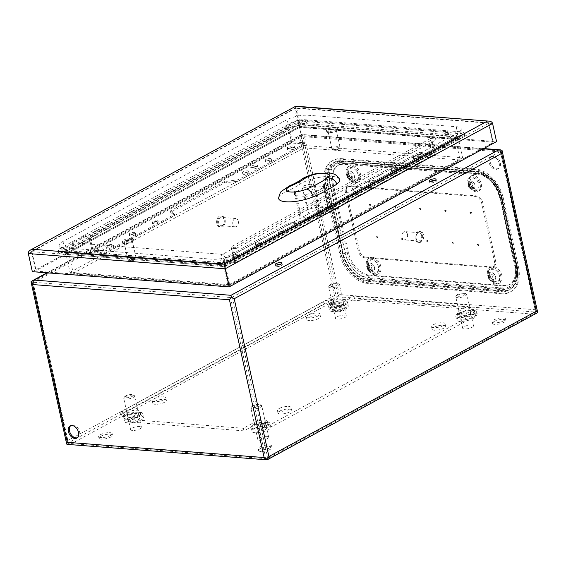 <?xml version="1.0" encoding="UTF-8"?>
<svg xmlns="http://www.w3.org/2000/svg" width="566" height="566" viewBox="0 0 566 566"><rect width="100%" height="100%" fill="white"/><g stroke="black" fill="none" stroke-linecap="round" stroke-linejoin="round"><path stroke-width="0.42" stroke-dasharray="2.83 2.12" d="M368.303 267.555A3.12 2.08 -118.5 0 0 372.06 270.47A3.12 2.08 -118.5 0 0 372.845 267.909A3.12 2.08 -118.5 0 0 369.082 264.994A3.12 2.08 -118.5 0 0 368.303 267.555M469.228 185.103A3.12 2.08 -118.5 0 0 472.992 188.018A3.12 2.08 -118.5 0 0 473.77 185.457A3.12 2.08 -118.5 0 0 470.013 182.535A3.12 2.08 -118.5 0 0 469.228 185.103M348.111 175.736A3.12 2.08 -118.5 0 0 351.875 178.651A3.12 2.08 -118.5 0 0 352.653 176.083A3.12 2.08 -118.5 0 0 348.897 173.168A3.12 2.08 -118.5 0 0 348.111 175.736M489.42 276.923A3.12 2.08 -118.5 0 0 493.177 279.837A3.12 2.08 -118.5 0 0 493.962 277.276A3.12 2.08 -118.5 0 0 490.198 274.361A3.12 2.08 -118.5 0 0 489.42 276.923M490.177 161.933A6.934 4.627 -118.5 0 0 498.533 168.413A6.934 4.627 -118.5 0 0 500.273 162.711A6.934 4.627 -118.5 0 0 491.918 156.237A6.934 4.627 -118.5 0 0 490.177 161.933M365.778 257.19L491.939 266.947A6.934 4.627 -118.5 0 0 493.821 266.572A6.934 4.627 -118.5 0 0 495.561 260.876L482.77 202.678A6.934 4.627 -118.5 0 0 476.296 195.822L350.135 186.058A6.934 4.627 -118.5 0 0 348.253 186.44A6.934 4.627 -118.5 0 0 346.512 192.136L359.311 250.335A6.934 4.627 -118.5 0 0 365.778 257.19L364.688 257.785L490.849 267.541L491.939 266.947M371.756 268.496A3.12 2.08 61.5 0 1 370.978 271.064A3.12 2.08 61.5 0 1 367.652 269.317A3.12 2.08 61.5 0 1 367.999 265.581A3.12 2.08 61.5 0 1 371.756 268.496M472.681 186.044A3.12 2.08 61.5 0 1 471.903 188.612A3.12 2.08 61.5 0 1 468.584 186.865A3.12 2.08 61.5 0 1 468.924 183.129A3.12 2.08 61.5 0 1 472.681 186.044M351.571 176.677A3.12 2.08 61.5 0 1 350.786 179.238A3.12 2.08 61.5 0 1 347.467 177.498A3.12 2.08 61.5 0 1 347.807 173.762A3.12 2.08 61.5 0 1 351.571 176.677M492.873 277.864A3.12 2.08 61.5 0 1 492.087 280.432A3.12 2.08 61.5 0 1 488.769 278.684A3.12 2.08 61.5 0 1 489.109 274.949A3.12 2.08 61.5 0 1 492.873 277.864M338.242 296.796L535.662 312.071A1.387 0.41 167.6 0 1 536.108 312.262A1.387 0.41 167.6 0 1 535.761 312.637L267.803 458.248A1.387 0.41 167.6 0 1 265.886 458.658L68.472 443.39A1.387 0.41 167.6 0 1 68.019 443.192A1.387 0.41 167.6 0 1 68.366 442.817L336.331 297.214A1.387 0.41 167.6 0 1 338.242 296.796L302.817 135.656L500.231 150.931A1.387 0.41 167.6 0 1 500.677 151.122A1.387 0.41 167.6 0 1 500.337 151.497L232.371 297.108A1.387 0.41 167.6 0 1 230.461 297.518L33.04 282.25A1.387 0.41 167.6 0 1 32.595 282.052A1.387 0.41 167.6 0 1 32.941 281.677L300.9 136.073A1.387 0.41 167.6 0 1 302.817 135.656M499.184 163.305A6.934 4.627 61.5 0 1 497.443 169.008A6.934 4.627 61.5 0 1 490.071 165.123A6.934 4.627 61.5 0 1 490.828 156.824A6.934 4.627 61.5 0 1 499.184 163.305M364.688 257.785A6.934 4.627 61.5 0 1 358.221 250.922L345.423 192.73A6.934 4.627 61.5 0 1 347.163 187.028A6.934 4.627 61.5 0 1 349.052 186.653L475.214 196.409A6.934 4.627 61.5 0 1 481.68 203.265L494.472 261.464A6.934 4.627 61.5 0 1 492.738 267.166A6.934 4.627 61.5 0 1 490.849 267.541M61.722 253.971C59.77 253.809 58.701 253.497 58.531 253.03L63.993 252.514L299.004 124.81L298.579 122.596L305.484 121.513L461.523 133.583L464.919 135.458L459.323 137.425L458.432 138.861L462.585 157.744L303.517 145.441L299.372 126.558L458.432 138.861L224.921 265.751L224.716 264.909L224.872 265.9L217.754 266.041L217.57 264.004L61.538 251.934L61.722 253.971L217.754 266.041M73.219 273.258L304.013 147.846L460.052 159.916L229.258 285.328L73.219 273.258L68.727 252.825A3.467 2.314 -118.5 0 0 65.939 249.479A2.865 0.849 -12.4 0 0 66.158 250.66L61.538 251.934A9.558 2.823 -12.4 0 1 58.432 250.434A9.558 2.823 -12.4 0 1 60.831 248L291.624 122.589A9.558 2.823 -12.4 0 1 304.826 119.73L460.865 131.8A9.558 2.823 167.6 0 1 463.901 132.996A9.558 2.823 167.6 0 1 461.573 135.734L230.779 261.145A9.558 2.823 167.6 0 1 217.57 264.004L222.19 262.723A3.467 2.37 -85.6 0 1 222.763 262.666A3.467 2.37 -85.6 0 1 224.766 264.895L455.559 139.484A3.467 2.37 -85.6 0 1 456.734 135.281A2.865 0.849 167.6 0 1 456.946 136.456L461.573 135.734L462.259 137.665C464.007 136.703 464.898 135.967 464.919 135.458M58.531 253.03L60.987 249.889L291.78 124.478L298.579 122.596M224.872 265.9L231.466 263.077L462.259 137.665M304.013 147.846L299.52 127.414L455.559 139.484L460.052 159.916M65.854 253.448L64.453 252.507L224.723 264.945L459.733 137.241L299.004 124.81L299.372 126.558L65.854 253.448L70.007 272.331L229.067 284.634L224.921 265.751L65.854 253.448M251.502 166.064A3.467 1.026 167.6 0 1 255.139 165.046A3.467 1.026 167.6 0 1 257.41 165.513A3.467 1.026 167.6 0 1 254.247 167.26A3.467 1.026 167.6 0 1 250.639 167.005A3.467 1.026 167.6 0 1 251.502 166.064M97.394 249.804A3.467 1.026 167.6 0 1 101.031 248.785A3.467 1.026 167.6 0 1 103.302 249.252A3.467 1.026 167.6 0 1 100.14 251A3.467 1.026 167.6 0 1 96.538 250.738A3.467 1.026 167.6 0 1 97.394 249.804M70.007 272.331L303.517 145.441M229.067 284.634L462.585 157.744M335.079 312.036A6.934 2.052 167.6 0 1 332.843 311.059A6.934 2.052 167.6 0 1 339.168 307.571A6.934 2.052 167.6 0 1 346.378 308.081A6.934 2.052 167.6 0 1 342.572 310.861A6.934 2.052 167.6 0 1 335.079 312.036M260.671 451.456A6.934 2.052 167.6 0 1 258.436 450.479A6.934 2.052 167.6 0 1 264.761 446.991A6.934 2.052 167.6 0 1 271.97 447.501A6.934 2.052 167.6 0 1 268.164 450.281A6.934 2.052 167.6 0 1 260.671 451.456M101.201 439.117A6.934 2.052 167.6 0 1 98.965 438.148A6.934 2.052 167.6 0 1 105.297 434.653A6.934 2.052 167.6 0 1 112.5 435.169A6.934 2.052 167.6 0 1 108.693 437.95A6.934 2.052 167.6 0 1 101.201 439.117M494.55 324.368A6.934 2.052 167.6 0 1 492.314 323.391A6.934 2.052 167.6 0 1 498.639 319.903A6.934 2.052 167.6 0 1 505.848 320.42A6.934 2.052 167.6 0 1 502.042 323.2A6.934 2.052 167.6 0 1 494.55 324.368M31.003 281.762L32.368 283.12L67.057 440.9L334.478 295.586L337.322 297.058L339.267 294.546L536.08 309.772L537.693 312.524M66.696 444.112L67.057 440.9M32.368 283.12L299.789 137.807L301.621 134.708L304.579 136.774L339.267 294.546M304.579 136.774L501.384 151.992L502.014 150.259M267.145 459.847L68.295 444.466M70.29 444.324L337.711 299.011L337.322 297.058M536.363 313.557L267.102 459.55M301.621 134.708L483.251 148.823M229.258 285.328L224.766 264.895L68.727 252.825L299.52 127.414A3.467 2.37 -85.6 0 1 300.695 123.211L456.734 135.281L460.865 131.8L461.523 133.583M416.243 238.887A5.547 3.785 94.4 0 0 419.441 242.446A5.547 3.785 94.4 0 0 423.495 234.947A5.547 3.785 94.4 0 0 420.297 231.388A5.547 3.785 94.4 0 0 416.243 238.887M77.301 437.737A6.934 4.627 -118.5 0 0 77.875 437.49A6.934 4.627 -118.5 0 0 78.632 429.191A6.934 4.627 -118.5 0 0 71.259 425.314A6.934 4.627 -118.5 0 0 70.743 425.667M224.058 219.523A5.547 3.785 -85.6 0 1 220.004 227.023A5.547 3.785 -85.6 0 1 216.658 221.2A5.547 3.785 -85.6 0 1 220.86 215.964A5.547 3.785 -85.6 0 1 224.058 219.523M252.103 169.043A3.467 1.026 167.6 0 1 250.986 168.555A3.467 1.026 167.6 0 1 251.842 167.614A3.467 1.026 167.6 0 1 255.478 166.602A3.467 1.026 167.6 0 1 257.749 167.069A3.467 1.026 167.6 0 1 255.846 168.456A3.467 1.026 167.6 0 1 252.103 169.043M280.87 264.124A3.467 1.026 167.6 0 1 282.293 264.626A3.467 1.026 167.6 0 1 280.389 266.013A3.467 1.026 167.6 0 1 276.64 266.6A3.467 1.026 167.6 0 1 275.522 266.112A3.467 1.026 167.6 0 1 276.385 265.171A3.467 1.026 167.6 0 1 276.597 265.058M97.996 252.783A3.467 1.026 167.6 0 1 96.878 252.295A3.467 1.026 167.6 0 1 97.741 251.354A3.467 1.026 167.6 0 1 101.371 250.342A3.467 1.026 167.6 0 1 103.649 250.802A3.467 1.026 167.6 0 1 101.746 252.195A3.467 1.026 167.6 0 1 97.996 252.783M434.978 180.384A3.467 1.026 167.6 0 1 436.393 180.887A3.467 1.026 167.6 0 1 434.49 182.273A3.467 1.026 167.6 0 1 430.747 182.86A3.467 1.026 167.6 0 1 429.629 182.372A3.467 1.026 167.6 0 1 430.485 181.431A3.467 1.026 167.6 0 1 430.705 181.325M132.423 430.443A5.547 1.641 167.6 0 1 130.633 429.665A5.547 1.641 167.6 0 1 132.005 428.158A5.547 1.641 167.6 0 1 137.821 426.538A5.547 1.641 167.6 0 1 141.458 427.28A5.547 1.641 167.6 0 1 138.415 429.509A5.547 1.641 167.6 0 1 132.423 430.443M259.589 440.277A5.547 1.641 167.6 0 1 257.799 439.499A5.547 1.641 167.6 0 1 259.178 437.999A5.547 1.641 167.6 0 1 264.994 436.372A5.547 1.641 167.6 0 1 268.631 437.122A5.547 1.641 167.6 0 1 265.588 439.343A5.547 1.641 167.6 0 1 259.589 440.277M337.286 319.118A5.547 1.641 167.6 0 1 335.497 318.34A5.547 1.641 167.6 0 1 336.876 316.84A5.547 1.641 167.6 0 1 342.692 315.212A5.547 1.641 167.6 0 1 346.328 315.955A5.547 1.641 167.6 0 1 343.286 318.184A5.547 1.641 167.6 0 1 337.286 319.118M464.46 328.959A5.547 1.641 167.6 0 1 462.67 328.174A5.547 1.641 167.6 0 1 464.049 326.674A5.547 1.641 167.6 0 1 469.865 325.047A5.547 1.641 167.6 0 1 473.501 325.797A5.547 1.641 167.6 0 1 470.452 328.018A5.547 1.641 167.6 0 1 464.46 328.959M334.739 310.479A6.934 2.052 167.6 0 1 332.504 309.51A6.934 2.052 167.6 0 1 338.829 306.015A6.934 2.052 167.6 0 1 346.038 306.531A6.934 2.052 167.6 0 1 342.232 309.312A6.934 2.052 167.6 0 1 334.739 310.479M260.332 449.906A6.934 2.052 167.6 0 1 258.089 448.93A6.934 2.052 167.6 0 1 264.421 445.442A6.934 2.052 167.6 0 1 271.63 445.951A6.934 2.052 167.6 0 1 267.824 448.732A6.934 2.052 167.6 0 1 260.332 449.906M100.861 437.568A6.934 2.052 167.6 0 1 98.626 436.591A6.934 2.052 167.6 0 1 104.951 433.103A6.934 2.052 167.6 0 1 112.16 433.62A6.934 2.052 167.6 0 1 108.354 436.393A6.934 2.052 167.6 0 1 100.861 437.568M494.203 322.818A6.934 2.052 167.6 0 1 491.967 321.842A6.934 2.052 167.6 0 1 498.299 318.354A6.934 2.052 167.6 0 1 505.509 318.863A6.934 2.052 167.6 0 1 501.702 321.644A6.934 2.052 167.6 0 1 494.203 322.818M422.484 234.869A5.547 3.785 -85.6 0 1 418.43 242.368A5.547 3.785 -85.6 0 1 415.083 236.546A5.547 3.785 -85.6 0 1 419.286 231.31A5.547 3.785 -85.6 0 1 422.484 234.869M421.578 235.364A4.16 2.837 -85.6 0 1 418.536 240.989A4.16 2.837 -85.6 0 1 416.024 236.623A4.16 2.837 -85.6 0 1 419.18 232.697A4.16 2.837 -85.6 0 1 421.578 235.364M407.449 234.267A4.16 2.837 -85.6 0 1 404.407 239.892A4.16 2.837 -85.6 0 1 401.895 235.527A4.16 2.837 -85.6 0 1 405.051 231.6A4.16 2.837 -85.6 0 1 407.449 234.267M238.293 221.186A4.16 2.837 -85.6 0 1 235.251 226.81A4.16 2.837 -85.6 0 1 232.739 222.445A4.16 2.837 -85.6 0 1 235.895 218.518A4.16 2.837 -85.6 0 1 238.293 221.186M224.164 220.096A4.16 2.837 -85.6 0 1 221.122 225.714A4.16 2.837 -85.6 0 1 218.61 221.348A4.16 2.837 -85.6 0 1 221.766 217.422A4.16 2.837 -85.6 0 1 224.164 220.096M225.07 219.601A5.547 3.785 -85.6 0 1 221.016 227.1A5.547 3.785 -85.6 0 1 217.662 221.278A5.547 3.785 -85.6 0 1 221.872 216.042A5.547 3.785 -85.6 0 1 225.07 219.601M462.061 317.618A5.547 1.641 167.6 0 1 467.87 315.998A5.547 1.641 167.6 0 1 471.513 316.741A5.547 1.641 167.6 0 1 466.448 319.535A5.547 1.641 167.6 0 1 460.682 319.125A5.547 1.641 167.6 0 1 462.061 317.618M334.888 307.784A5.547 1.641 167.6 0 1 340.704 306.156A5.547 1.641 167.6 0 1 344.34 306.906A5.547 1.641 167.6 0 1 339.275 309.694A5.547 1.641 167.6 0 1 333.508 309.291A5.547 1.641 167.6 0 1 334.888 307.784M257.19 428.943A5.547 1.641 167.6 0 1 262.999 427.323A5.547 1.641 167.6 0 1 266.643 428.066A5.547 1.641 167.6 0 1 261.577 430.86A5.547 1.641 167.6 0 1 255.811 430.45A5.547 1.641 167.6 0 1 257.19 428.943M130.017 419.109A5.547 1.641 167.6 0 1 135.833 417.482A5.547 1.641 167.6 0 1 139.469 418.232A5.547 1.641 167.6 0 1 134.404 421.019A5.547 1.641 167.6 0 1 128.638 420.609A5.547 1.641 167.6 0 1 130.017 419.109M458.177 313.507A9.7 2.865 167.6 0 1 468.351 310.663A9.7 2.865 167.6 0 1 474.718 311.972A9.7 2.865 167.6 0 1 465.86 316.854A9.7 2.865 167.6 0 1 455.764 316.139A9.7 2.865 167.6 0 1 458.177 313.507M459.033 317.385A9.7 2.865 167.6 0 1 469.2 314.54A9.7 2.865 167.6 0 1 475.574 315.849A9.7 2.865 167.6 0 1 466.709 320.738A9.7 2.865 167.6 0 1 456.62 320.016A9.7 2.865 167.6 0 1 459.033 317.385M461.205 313.741A5.547 1.641 167.6 0 1 468.867 312.085A5.547 1.641 167.6 0 1 470.657 312.864A5.547 1.641 167.6 0 1 465.592 315.651A5.547 1.641 167.6 0 1 459.825 315.241A5.547 1.641 167.6 0 1 461.205 313.741M463.908 293.061A4.478 1.323 -12.4 0 0 456.727 295.169A4.478 1.323 -12.4 0 0 461.262 295.947A4.478 1.323 -12.4 0 0 465.054 293.337A4.478 1.323 -12.4 0 0 463.908 293.061M464.82 293.676A5.547 1.641 -12.4 0 0 455.934 296.287A5.547 1.641 -12.4 0 0 455.779 296.839A5.547 1.641 -12.4 0 0 461.545 297.249A5.547 1.641 -12.4 0 0 466.61 294.454A5.547 1.641 -12.4 0 0 466.235 294.016A5.547 1.641 -12.4 0 0 464.82 293.676M331.004 303.673A9.7 2.865 167.6 0 1 341.178 300.829A9.7 2.865 167.6 0 1 347.545 302.131A9.7 2.865 167.6 0 1 338.687 307.02A9.7 2.865 167.6 0 1 328.598 306.298A9.7 2.865 167.6 0 1 331.004 303.673M331.86 307.55A9.7 2.865 167.6 0 1 342.034 304.706A9.7 2.865 167.6 0 1 348.401 306.015A9.7 2.865 167.6 0 1 339.543 310.897A9.7 2.865 167.6 0 1 329.447 310.182A9.7 2.865 167.6 0 1 331.86 307.55M334.032 303.907A5.547 1.641 167.6 0 1 341.694 302.244A5.547 1.641 167.6 0 1 343.484 303.029A5.547 1.641 167.6 0 1 338.426 305.817A5.547 1.641 167.6 0 1 332.659 305.407A5.547 1.641 167.6 0 1 334.032 303.907M336.735 283.226A4.478 1.323 -12.4 0 0 329.554 285.335A4.478 1.323 -12.4 0 0 334.089 286.113A4.478 1.323 -12.4 0 0 337.881 283.502A4.478 1.323 -12.4 0 0 336.735 283.226M337.647 283.842A5.547 1.641 -12.4 0 0 328.768 286.446A5.547 1.641 -12.4 0 0 328.613 286.997A5.547 1.641 -12.4 0 0 334.379 287.408A5.547 1.641 -12.4 0 0 339.437 284.62A5.547 1.641 -12.4 0 0 339.062 284.182A5.547 1.641 -12.4 0 0 337.647 283.842M253.306 424.833A9.7 2.865 167.6 0 1 263.48 421.988A9.7 2.865 167.6 0 1 269.848 423.29A9.7 2.865 167.6 0 1 260.99 428.179A9.7 2.865 167.6 0 1 250.894 427.457A9.7 2.865 167.6 0 1 253.306 424.833M254.162 428.71A9.7 2.865 167.6 0 1 264.336 425.865A9.7 2.865 167.6 0 1 270.704 427.174A9.7 2.865 167.6 0 1 261.839 432.056A9.7 2.865 167.6 0 1 251.75 431.342A9.7 2.865 167.6 0 1 254.162 428.71M256.334 425.066A5.547 1.641 167.6 0 1 263.997 423.403A5.547 1.641 167.6 0 1 265.787 424.189A5.547 1.641 167.6 0 1 260.728 426.976A5.547 1.641 167.6 0 1 254.955 426.566A5.547 1.641 167.6 0 1 256.334 425.066M259.037 404.386A4.478 1.323 -12.4 0 0 251.856 406.494A4.478 1.323 -12.4 0 0 256.391 407.272A4.478 1.323 -12.4 0 0 260.183 404.662A4.478 1.323 -12.4 0 0 259.037 404.386M259.95 405.001A5.547 1.641 -12.4 0 0 251.071 407.605A5.547 1.641 -12.4 0 0 250.908 408.164A5.547 1.641 -12.4 0 0 256.681 408.574A5.547 1.641 -12.4 0 0 261.74 405.78A5.547 1.641 -12.4 0 0 261.365 405.341A5.547 1.641 -12.4 0 0 259.95 405.001M126.14 414.991A9.7 2.865 167.6 0 1 136.307 412.147A9.7 2.865 167.6 0 1 142.682 413.456A9.7 2.865 167.6 0 1 133.817 418.345A9.7 2.865 167.6 0 1 123.728 417.623A9.7 2.865 167.6 0 1 126.14 414.991M126.989 418.875A9.7 2.865 167.6 0 1 137.163 416.031A9.7 2.865 167.6 0 1 143.531 417.333A9.7 2.865 167.6 0 1 134.673 422.222A9.7 2.865 167.6 0 1 124.577 421.5A9.7 2.865 167.6 0 1 126.989 418.875M129.168 415.225A5.547 1.641 167.6 0 1 136.831 413.569A5.547 1.641 167.6 0 1 138.62 414.347A5.547 1.641 167.6 0 1 133.555 417.142A5.547 1.641 167.6 0 1 127.789 416.732A5.547 1.641 167.6 0 1 129.168 415.225M131.871 394.552A4.478 1.323 -12.4 0 0 124.69 396.653A4.478 1.323 -12.4 0 0 129.225 397.438A4.478 1.323 -12.4 0 0 133.01 394.827A4.478 1.323 -12.4 0 0 131.871 394.552M132.784 395.16A5.547 1.641 -12.4 0 0 123.897 397.771A5.547 1.641 -12.4 0 0 123.742 398.322A5.547 1.641 -12.4 0 0 129.508 398.733A5.547 1.641 -12.4 0 0 134.574 395.945A5.547 1.641 -12.4 0 0 134.199 395.507A5.547 1.641 -12.4 0 0 132.784 395.16M309.729 217.698L300.702 216.997A15.247 4.507 167.6 0 1 299.435 215.667A15.247 4.507 167.6 0 1 300.504 213.424L307.26 209.753A15.247 4.507 167.6 0 1 318.927 207.099L327.955 207.793A15.247 4.507 167.6 0 1 329.221 209.123A15.247 4.507 167.6 0 1 328.789 210.651L319.549 215.667A15.247 4.507 167.6 0 1 309.729 217.698L305.039 196.36L305.633 196.402L305.201 194.463L304.614 194.414L305.039 196.36L296.011 195.659L295.586 193.721L294.999 193.671A15.593 4.613 167.6 0 1 293.98 192.468A15.593 4.613 167.6 0 1 294.483 190.82L295.013 190.537L295.438 192.475L294.914 192.765L294.483 190.82M294.999 193.671L295.424 195.61L296.011 195.659L300.702 216.997M303.652 185.839L304.076 187.785L303.546 188.068L303.121 186.129L303.652 185.839A15.593 4.613 167.6 0 1 313.217 183.773L313.805 183.816L314.236 185.754L313.642 185.712L313.217 183.773M323.427 184.558L323.851 186.504L323.264 186.455L322.832 184.516L323.427 184.558A15.593 4.613 167.6 0 1 324.438 185.768A15.593 4.613 167.6 0 1 323.936 187.41L314.774 192.39A15.593 4.613 167.6 0 1 305.201 194.463M295.586 193.721A15.247 4.507 167.6 0 1 294.32 192.39A15.247 4.507 167.6 0 1 295.013 190.537M303.121 186.129A15.247 4.507 167.6 0 1 313.805 183.816M174.554 214.288L170.21 211.04L224.292 181.651L238.01 179.804L303.737 144.097L303.475 142.667L292.374 141.811L92.944 250.179L104.045 251.035L108.835 250.002L174.554 214.288L174.844 215.582L109.118 251.29L104.328 252.33L92.223 251.389L291.653 143.021L303.758 143.962L304.02 145.384L238.293 181.099L224.582 182.945L170.493 212.335L174.844 215.582M108.835 250.002L109.118 251.29M434.971 154.108L235.541 262.475L223.429 261.542L222.884 258.818L288.61 223.11L288.893 224.405L302.612 222.558L356.693 193.169L352.349 189.921L418.069 154.207L422.859 153.174L434.971 154.108L431.844 139.887L435.473 140.163L236.043 248.531A6.934 4.627 -118.5 0 1 235.661 247.229L231.119 246.882L430.549 138.514L433.676 152.735L422.576 151.879L417.786 152.919L418.069 154.207M223.174 260.112L288.893 224.405M488.515 123.303L225.629 266.147A1.387 0.41 167.6 0 1 223.719 266.565L31.951 251.736A1.387 0.41 167.6 0 1 31.505 251.537A1.387 0.41 167.6 0 1 31.845 251.162L294.73 108.311A1.387 0.41 167.6 0 1 296.648 107.901L488.416 122.73A1.387 0.41 167.6 0 1 488.861 122.928A1.387 0.41 167.6 0 1 488.515 123.303L492.781 142.703L229.895 285.547A1.387 0.41 167.6 0 1 227.978 285.964L36.217 271.128A1.387 0.41 167.6 0 1 35.771 270.937A1.387 0.41 167.6 0 1 36.111 270.562L298.997 127.711A1.387 0.41 167.6 0 1 300.914 127.3L492.682 142.13A1.387 0.41 167.6 0 1 493.127 142.328A1.387 0.41 167.6 0 1 492.781 142.703M307.925 115.245A6.934 4.733 -85.6 0 1 302.86 124.612A6.934 4.733 -85.6 0 1 298.855 120.169L447.225 131.645A6.934 4.733 94.4 0 0 451.222 136.088A6.934 4.733 94.4 0 0 456.288 126.72L307.925 115.245A15.247 4.507 -12.4 0 0 286.849 119.801A6.934 4.627 -118.5 0 0 295.204 126.282A6.934 4.627 -118.5 0 0 296.945 120.579L284.705 127.23L289.247 127.583L89.817 235.951L85.275 235.597L73.035 242.248A1.387 0.41 -12.4 0 0 72.696 242.623A1.387 0.41 -12.4 0 0 73.141 242.821L221.504 254.297A6.934 4.733 -85.6 0 1 216.438 263.671A6.934 4.733 -85.6 0 1 212.441 259.221L64.078 247.745A15.247 4.507 -12.4 0 1 59.154 245.602A15.247 4.507 -12.4 0 1 62.946 241.47L286.849 119.801M235.661 247.229L223.421 253.879A6.934 4.627 -118.5 0 0 231.777 260.36A6.934 4.627 -118.5 0 0 233.517 254.665A15.247 4.507 167.6 0 1 212.441 259.221M233.517 254.665L457.42 132.996A15.247 4.507 167.6 0 0 461.212 128.864C461.545 133.767 459.705 137.05 455.68 138.691A6.934 4.627 -118.5 0 0 457.42 132.996M456.288 126.72A15.247 4.507 167.6 0 1 461.212 128.864M307.26 209.753L302.569 188.414L295.813 192.086A15.247 4.507 167.6 0 0 295.438 192.475M295.424 195.61A15.593 4.613 167.6 0 1 294.405 194.407A15.593 4.613 167.6 0 1 294.914 192.765M323.851 186.504A15.593 4.613 167.6 0 1 324.87 187.707A15.593 4.613 167.6 0 1 324.36 189.348L315.198 194.329A15.593 4.613 167.6 0 1 305.633 196.402M327.955 207.793L323.264 186.455L314.236 185.754L318.927 207.099M304.076 187.785A15.593 4.613 167.6 0 1 313.642 185.712M302.569 188.414A15.247 4.507 167.6 0 1 303.546 188.068M328.259 131.446A5.547 1.641 167.6 0 1 326.469 130.668A5.547 1.641 167.6 0 1 331.535 127.874A5.547 1.641 167.6 0 1 337.301 128.284A5.547 1.641 167.6 0 1 334.251 130.505A5.547 1.641 167.6 0 1 328.259 131.446M124.294 242.276A5.547 1.641 167.6 0 1 122.504 241.498A5.547 1.641 167.6 0 1 127.569 238.703A5.547 1.641 167.6 0 1 133.335 239.114A5.547 1.641 167.6 0 1 130.293 241.335A5.547 1.641 167.6 0 1 124.294 242.276M223.421 253.879A1.387 0.41 167.6 0 1 221.504 254.297M298.855 120.169A1.387 0.41 -12.4 0 0 296.945 120.579M447.225 131.645A1.387 0.41 167.6 0 1 447.671 131.836A1.387 0.41 167.6 0 1 447.324 132.218A6.934 4.627 -118.5 0 0 455.68 138.691L231.777 260.36C226.924 262.78 221.815 263.883 216.438 263.671L68.076 252.195A6.934 4.733 -85.6 0 1 64.078 247.745M430.549 138.514L435.091 138.861L447.324 132.218M339.529 179.04A22.456 6.636 167.6 0 0 322.033 176.939A22.456 6.636 167.6 0 0 299.004 184.7A47.544 14.051 167.6 0 1 287.302 191.053A22.456 6.636 167.6 0 0 278.628 198.001M28.35 253.568L295.77 108.255L299.747 126.367L496.559 141.585M32.333 271.673L299.747 126.367M492.583 123.48L295.77 108.255L295.275 106.153M435.091 138.861A6.934 4.627 -118.5 0 0 435.473 140.163M85.275 235.597A6.934 4.627 -118.5 0 1 85.459 236.885L284.889 128.517A6.934 4.627 -118.5 0 0 284.705 127.23M85.459 236.885L89.088 237.168L288.519 128.8L291.653 143.021M284.889 128.517L288.519 128.8M238.01 179.804L238.293 181.099M303.737 144.097L304.02 145.384M152.862 222.318A3.12 0.92 167.6 0 1 151.858 221.879A3.12 0.92 167.6 0 1 154.709 220.308A3.12 0.92 167.6 0 1 157.949 220.535A3.12 0.92 167.6 0 1 156.237 221.787A3.12 0.92 167.6 0 1 152.862 222.318M243.514 173.054A3.12 0.92 167.6 0 1 242.51 172.616A3.12 0.92 167.6 0 1 245.354 171.052A3.12 0.92 167.6 0 1 248.601 171.279A3.12 0.92 167.6 0 1 246.889 172.531A3.12 0.92 167.6 0 1 243.514 173.054M130.201 234.628A3.12 0.92 167.6 0 1 129.197 234.19A3.12 0.92 167.6 0 1 132.041 232.619A3.12 0.92 167.6 0 1 135.288 232.852A3.12 0.92 167.6 0 1 133.576 234.105A3.12 0.92 167.6 0 1 130.201 234.628M266.176 160.744A3.12 0.92 167.6 0 1 265.171 160.305A3.12 0.92 167.6 0 1 268.015 158.735A3.12 0.92 167.6 0 1 271.263 158.968A3.12 0.92 167.6 0 1 269.55 160.213A3.12 0.92 167.6 0 1 266.176 160.744M107.087 247.193A3.813 1.125 167.6 0 1 105.856 246.656A3.813 1.125 167.6 0 1 109.337 244.738A3.813 1.125 167.6 0 1 113.299 245.021A3.813 1.125 167.6 0 1 111.205 246.55A3.813 1.125 167.6 0 1 107.087 247.193M288.384 148.674A3.813 1.125 167.6 0 1 287.153 148.136A3.813 1.125 167.6 0 1 290.634 146.219A3.813 1.125 167.6 0 1 294.603 146.502A3.813 1.125 167.6 0 1 292.509 148.03A3.813 1.125 167.6 0 1 288.384 148.674M292.374 141.811L289.247 127.583M92.944 250.179L89.817 235.951M89.088 237.168L92.223 251.389M157.228 221.391A3.12 0.92 -12.4 0 0 153.853 221.922A3.12 0.92 -12.4 0 0 152.141 223.174A3.12 0.92 -12.4 0 0 153.145 223.612A3.12 0.92 -12.4 0 0 156.52 223.082A3.12 0.92 -12.4 0 0 158.232 221.83A3.12 0.92 -12.4 0 0 157.228 221.391M247.88 172.135A3.12 0.92 -12.4 0 0 244.505 172.658A3.12 0.92 -12.4 0 0 242.793 173.911A3.12 0.92 -12.4 0 0 243.797 174.349A3.12 0.92 -12.4 0 0 247.172 173.826A3.12 0.92 -12.4 0 0 248.884 172.573A3.12 0.92 -12.4 0 0 247.88 172.135M134.566 233.708A3.12 0.92 -12.4 0 0 131.192 234.232A3.12 0.92 -12.4 0 0 129.48 235.484A3.12 0.92 -12.4 0 0 130.484 235.923A3.12 0.92 -12.4 0 0 133.859 235.399A3.12 0.92 -12.4 0 0 135.571 234.147A3.12 0.92 -12.4 0 0 134.566 233.708M270.541 159.817A3.12 0.92 -12.4 0 0 267.166 160.348A3.12 0.92 -12.4 0 0 265.454 161.6A3.12 0.92 -12.4 0 0 266.459 162.039A3.12 0.92 -12.4 0 0 269.833 161.508A3.12 0.92 -12.4 0 0 271.546 160.256A3.12 0.92 -12.4 0 0 270.541 159.817M112.358 245.778A3.813 1.125 -12.4 0 0 108.233 246.422A3.813 1.125 -12.4 0 0 106.139 247.95A3.813 1.125 -12.4 0 0 107.37 248.481A3.813 1.125 -12.4 0 0 111.495 247.837A3.813 1.125 -12.4 0 0 113.589 246.309A3.813 1.125 -12.4 0 0 112.358 245.778M293.655 147.259A3.813 1.125 -12.4 0 0 289.537 147.903A3.813 1.125 -12.4 0 0 287.443 149.431A3.813 1.125 -12.4 0 0 288.667 149.969A3.813 1.125 -12.4 0 0 292.792 149.325A3.813 1.125 -12.4 0 0 294.886 147.797A3.813 1.125 -12.4 0 0 293.655 147.259M104.045 251.035L104.328 252.33M303.475 142.667L303.758 143.962M235.541 262.475L232.414 248.255L236.043 248.531M232.414 248.255L431.844 139.887M231.119 246.882L234.246 261.11L433.676 152.735M369.676 182.818A3.12 0.92 167.6 0 1 368.671 182.379A3.12 0.92 167.6 0 1 371.515 180.809A3.12 0.92 167.6 0 1 374.763 181.035A3.12 0.92 167.6 0 1 373.051 182.287A3.12 0.92 167.6 0 1 369.676 182.818M279.024 232.074A3.12 0.92 167.6 0 1 278.019 231.635A3.12 0.92 167.6 0 1 280.87 230.065A3.12 0.92 167.6 0 1 284.111 230.298A3.12 0.92 167.6 0 1 282.399 231.551A3.12 0.92 167.6 0 1 279.024 232.074M392.337 170.5A3.12 0.92 167.6 0 1 391.332 170.062A3.12 0.92 167.6 0 1 394.177 168.491A3.12 0.92 167.6 0 1 397.424 168.725A3.12 0.92 167.6 0 1 395.712 169.977A3.12 0.92 167.6 0 1 392.337 170.5M256.363 244.392A3.12 0.92 167.6 0 1 255.358 243.953A3.12 0.92 167.6 0 1 258.202 242.382A3.12 0.92 167.6 0 1 261.45 242.609A3.12 0.92 167.6 0 1 259.737 243.861A3.12 0.92 167.6 0 1 256.363 244.392M414.545 158.43A3.813 1.125 167.6 0 1 413.314 157.9A3.813 1.125 167.6 0 1 416.795 155.975A3.813 1.125 167.6 0 1 420.764 156.258A3.813 1.125 167.6 0 1 418.67 157.787A3.813 1.125 167.6 0 1 414.545 158.43M233.249 256.95A3.813 1.125 167.6 0 1 232.018 256.412A3.813 1.125 167.6 0 1 235.498 254.495A3.813 1.125 167.6 0 1 239.46 254.778A3.813 1.125 167.6 0 1 237.366 256.306A3.813 1.125 167.6 0 1 233.249 256.95M222.884 258.818L223.145 260.247L234.246 261.11M288.61 223.11L302.322 221.264L356.41 191.874L352.059 188.627L417.786 152.919M352.059 188.627L352.349 189.921M374.041 181.891A3.12 0.92 -12.4 0 0 370.666 182.422A3.12 0.92 -12.4 0 0 368.954 183.674A3.12 0.92 -12.4 0 0 369.959 184.113A3.12 0.92 -12.4 0 0 373.334 183.582A3.12 0.92 -12.4 0 0 375.046 182.33A3.12 0.92 -12.4 0 0 374.041 181.891M283.389 231.154A3.12 0.92 -12.4 0 0 280.014 231.678A3.12 0.92 -12.4 0 0 278.302 232.93A3.12 0.92 -12.4 0 0 279.307 233.369A3.12 0.92 -12.4 0 0 282.682 232.838A3.12 0.92 -12.4 0 0 284.394 231.593A3.12 0.92 -12.4 0 0 283.389 231.154M396.702 169.581A3.12 0.92 -12.4 0 0 393.328 170.104A3.12 0.92 -12.4 0 0 391.615 171.356A3.12 0.92 -12.4 0 0 392.62 171.795A3.12 0.92 -12.4 0 0 395.995 171.265A3.12 0.92 -12.4 0 0 397.707 170.019A3.12 0.92 -12.4 0 0 396.702 169.581M260.728 243.465A3.12 0.92 -12.4 0 0 257.353 243.996A3.12 0.92 -12.4 0 0 255.641 245.241A3.12 0.92 -12.4 0 0 256.646 245.679A3.12 0.92 -12.4 0 0 260.02 245.156A3.12 0.92 -12.4 0 0 261.733 243.904A3.12 0.92 -12.4 0 0 260.728 243.465M419.816 157.015A3.813 1.125 -12.4 0 0 415.699 157.659A3.813 1.125 -12.4 0 0 413.605 159.188A3.813 1.125 -12.4 0 0 414.828 159.725A3.813 1.125 -12.4 0 0 418.953 159.081A3.813 1.125 -12.4 0 0 421.047 157.553A3.813 1.125 -12.4 0 0 419.816 157.015M238.519 255.535A3.813 1.125 -12.4 0 0 234.395 256.179A3.813 1.125 -12.4 0 0 232.301 257.707A3.813 1.125 -12.4 0 0 233.532 258.245A3.813 1.125 -12.4 0 0 237.656 257.601A3.813 1.125 -12.4 0 0 239.751 256.073A3.813 1.125 -12.4 0 0 238.519 255.535M223.429 261.542L223.145 260.247M422.859 153.174L422.576 151.879M302.322 221.264L302.612 222.558M356.41 191.874L356.693 193.169M170.21 211.04L170.493 212.335M224.292 181.651L224.582 182.945M124.584 243.571A5.547 1.641 167.6 0 1 122.794 242.786A5.547 1.641 167.6 0 1 127.852 239.998A5.547 1.641 167.6 0 1 133.618 240.409A5.547 1.641 167.6 0 1 130.576 242.63A5.547 1.641 167.6 0 1 124.584 243.571M125.489 243.076A4.16 1.231 167.6 0 1 124.145 242.489A4.16 1.231 167.6 0 1 127.944 240.394A4.16 1.231 167.6 0 1 132.267 240.706A4.16 1.231 167.6 0 1 129.982 242.375A4.16 1.231 167.6 0 1 125.489 243.076M129.296 260.388A4.16 1.231 167.6 0 1 128.234 260.134A4.16 1.231 167.6 0 1 127.951 259.801A4.16 1.231 167.6 0 1 131.751 257.707A4.16 1.231 167.6 0 1 136.073 258.018A4.16 1.231 167.6 0 1 135.953 258.436A4.16 1.231 167.6 0 1 129.296 260.388M130.024 260.876A3.311 0.976 167.6 0 1 129.182 260.678A3.311 0.976 167.6 0 1 131.977 258.747A3.311 0.976 167.6 0 1 135.324 259.327A3.311 0.976 167.6 0 1 130.024 260.876M328.542 132.741A5.547 1.641 167.6 0 1 326.752 131.956A5.547 1.641 167.6 0 1 331.817 129.168A5.547 1.641 167.6 0 1 337.584 129.579A5.547 1.641 167.6 0 1 334.541 131.8A5.547 1.641 167.6 0 1 328.542 132.741M329.447 132.246A4.16 1.231 167.6 0 1 328.11 131.659A4.16 1.231 167.6 0 1 331.902 129.564A4.16 1.231 167.6 0 1 336.232 129.876A4.16 1.231 167.6 0 1 333.947 131.545A4.16 1.231 167.6 0 1 329.447 132.246M333.254 149.558A4.16 1.231 167.6 0 1 332.192 149.304A4.16 1.231 167.6 0 1 331.917 148.971A4.16 1.231 167.6 0 1 335.709 146.877A4.16 1.231 167.6 0 1 340.039 147.188A4.16 1.231 167.6 0 1 339.918 147.606A4.16 1.231 167.6 0 1 333.254 149.558M333.99 150.047A3.311 0.976 167.6 0 1 333.141 149.841A3.311 0.976 167.6 0 1 335.942 147.917A3.311 0.976 167.6 0 1 339.289 148.49A3.311 0.976 167.6 0 1 333.99 150.047M315.198 194.329L314.774 192.39M324.36 189.348L323.936 187.41M322.832 184.516A15.247 4.507 167.6 0 1 324.099 185.846A15.247 4.507 167.6 0 1 323.667 187.367L314.434 192.39A15.247 4.507 167.6 0 1 304.614 194.414M319.549 215.667L314.434 192.39M328.789 210.651L323.667 187.367M300.504 213.424L295.813 192.086M503.407 198.51L518.477 267.053L517.388 267.647L502.318 199.105A29.8 19.902 61.5 0 0 474.506 169.623L475.596 169.029A29.8 19.902 61.5 0 1 503.407 198.51L502.318 199.105M469.978 212.823A0.693 0.46 61.5 0 1 470.891 212.639A0.693 0.46 61.5 0 1 470.813 213.474A0.693 0.46 61.5 0 1 469.978 212.823M376.164 237.352A0.693 0.46 61.5 0 1 377.069 237.168A0.693 0.46 61.5 0 1 376.998 237.996A0.693 0.46 61.5 0 1 376.164 237.352M401.393 239.298A0.693 0.46 61.5 0 1 402.306 239.121A0.693 0.46 61.5 0 1 402.228 239.949A0.693 0.46 61.5 0 1 401.393 239.298M426.623 241.25A0.693 0.46 61.5 0 1 427.535 241.074A0.693 0.46 61.5 0 1 427.457 241.901A0.693 0.46 61.5 0 1 426.623 241.25M444.749 210.87A0.693 0.46 61.5 0 1 445.661 210.694A0.693 0.46 61.5 0 1 445.583 211.521A0.693 0.46 61.5 0 1 444.749 210.87M419.519 208.918A0.693 0.46 61.5 0 1 420.425 208.741A0.693 0.46 61.5 0 1 420.354 209.569A0.693 0.46 61.5 0 1 419.519 208.918M394.283 206.972A0.693 0.46 61.5 0 1 395.195 206.788A0.693 0.46 61.5 0 1 395.118 207.616A0.693 0.46 61.5 0 1 394.283 206.972M369.053 205.019A0.693 0.46 61.5 0 1 369.966 204.835A0.693 0.46 61.5 0 1 369.888 205.663A0.693 0.46 61.5 0 1 369.053 205.019M451.859 243.203A0.693 0.46 61.5 0 1 452.772 243.019A0.693 0.46 61.5 0 1 452.694 243.854A0.693 0.46 61.5 0 1 451.859 243.203M477.088 245.156A0.693 0.46 61.5 0 1 478.001 244.972A0.693 0.46 61.5 0 1 477.923 245.807A0.693 0.46 61.5 0 1 477.088 245.156M474.506 169.623L340.272 159.237A29.8 19.902 -118.5 0 0 332.157 160.857A29.8 19.902 -118.5 0 0 324.686 185.365L325.775 184.771L340.845 253.313A29.8 19.902 -118.5 0 0 368.657 282.802L502.891 293.181L501.801 293.775L367.567 283.389A29.8 19.902 -118.5 0 1 339.756 253.908L324.686 185.365M517.388 267.647A29.8 19.902 61.5 0 1 509.916 292.155A29.8 19.902 61.5 0 1 501.801 293.775M340.272 159.237L341.362 158.643A29.8 19.902 -118.5 0 0 333.247 160.263A29.8 19.902 -118.5 0 0 325.775 184.771M341.362 158.643L475.596 169.029M518.477 267.053A29.8 19.902 61.5 0 1 511.006 291.561A29.8 19.902 61.5 0 1 502.891 293.181M472.744 189.094A4.295 2.872 61.5 0 1 470.509 187.976A4.295 2.872 61.5 0 1 468.698 184.643A4.295 2.872 61.5 0 1 469.808 181.304A4.295 2.872 61.5 0 1 473.218 182.188A4.295 2.872 61.5 0 1 475.03 185.521A4.295 2.872 61.5 0 1 472.744 189.094M473.275 187.572A3.12 2.087 61.5 0 1 471.648 186.766A3.12 2.087 61.5 0 1 470.332 184.346A3.12 2.087 61.5 0 1 471.145 181.919A3.12 2.087 61.5 0 1 473.615 182.563A3.12 2.087 61.5 0 1 474.931 184.983A3.12 2.087 61.5 0 1 473.275 187.572M351.769 180.37A4.988 3.332 61.5 0 1 349.172 179.075A4.988 3.332 61.5 0 1 347.071 175.205A4.988 3.332 61.5 0 1 348.366 171.328A4.988 3.332 61.5 0 1 352.321 172.347A4.988 3.332 61.5 0 1 354.429 176.224A4.988 3.332 61.5 0 1 351.769 180.37M371.961 272.189A4.988 3.332 61.5 0 1 369.357 270.902A4.988 3.332 61.5 0 1 367.256 267.025A4.988 3.332 61.5 0 1 368.551 263.148A4.988 3.332 61.5 0 1 372.513 264.173A4.988 3.332 61.5 0 1 374.614 268.043A4.988 3.332 61.5 0 1 371.961 272.189M493.078 281.557A4.988 3.332 61.5 0 1 490.474 280.269A4.988 3.332 61.5 0 1 488.373 276.392A4.988 3.332 61.5 0 1 489.668 272.522A4.988 3.332 61.5 0 1 493.63 273.541A4.988 3.332 61.5 0 1 495.731 277.411A4.988 3.332 61.5 0 1 493.078 281.557M352.3 178.856A3.813 2.547 61.5 0 1 350.312 177.865A3.813 2.547 61.5 0 1 348.706 174.908A3.813 2.547 61.5 0 1 349.696 171.944A3.813 2.547 61.5 0 1 352.724 172.722A3.813 2.547 61.5 0 1 354.33 175.686A3.813 2.547 61.5 0 1 352.3 178.856M493.602 280.043A3.813 2.547 61.5 0 1 491.613 279.059A3.813 2.547 61.5 0 1 490.007 276.095A3.813 2.547 61.5 0 1 490.998 273.137A3.813 2.547 61.5 0 1 494.026 273.916A3.813 2.547 61.5 0 1 495.632 276.873A3.813 2.547 61.5 0 1 493.602 280.043M372.485 270.675A3.813 2.547 61.5 0 1 370.504 269.685A3.813 2.547 61.5 0 1 368.89 266.728A3.813 2.547 61.5 0 1 369.881 263.763A3.813 2.547 61.5 0 1 372.909 264.548A3.813 2.547 61.5 0 1 374.515 267.506A3.813 2.547 61.5 0 1 372.485 270.675M477.541 244.908A0.693 0.46 61.5 0 1 478.454 244.731A0.693 0.46 61.5 0 1 478.376 245.559A0.693 0.46 61.5 0 1 477.541 244.908M452.312 242.956A0.693 0.46 61.5 0 1 453.225 242.779A0.693 0.46 61.5 0 1 453.147 243.606A0.693 0.46 61.5 0 1 452.312 242.956M369.506 204.772A0.693 0.46 61.5 0 1 370.419 204.588A0.693 0.46 61.5 0 1 370.341 205.423A0.693 0.46 61.5 0 1 369.506 204.772M394.735 206.724A0.693 0.46 61.5 0 1 395.648 206.54A0.693 0.46 61.5 0 1 395.57 207.368A0.693 0.46 61.5 0 1 394.735 206.724M419.972 208.677A0.693 0.46 61.5 0 1 420.878 208.493A0.693 0.46 61.5 0 1 420.807 209.321A0.693 0.46 61.5 0 1 419.972 208.677M445.201 210.63A0.693 0.46 61.5 0 1 446.114 210.446A0.693 0.46 61.5 0 1 446.036 211.274A0.693 0.46 61.5 0 1 445.201 210.63M427.075 241.01A0.693 0.46 61.5 0 1 427.988 240.826A0.693 0.46 61.5 0 1 427.91 241.654A0.693 0.46 61.5 0 1 427.075 241.01M401.846 239.057A0.693 0.46 61.5 0 1 402.759 238.873A0.693 0.46 61.5 0 1 402.681 239.701A0.693 0.46 61.5 0 1 401.846 239.057M376.616 237.104A0.693 0.46 61.5 0 1 377.522 236.921A0.693 0.46 61.5 0 1 377.451 237.748A0.693 0.46 61.5 0 1 376.616 237.104M470.431 212.575A0.693 0.46 61.5 0 1 471.344 212.399A0.693 0.46 61.5 0 1 471.273 213.226A0.693 0.46 61.5 0 1 470.431 212.575M474.973 313.387L273.732 422.745A6.934 2.052 167.6 0 1 264.152 424.811L262.638 424.698L265.355 423.219A7.627 2.257 167.6 0 0 267.251 421.154A7.627 2.257 167.6 0 0 262.249 420.128A7.627 2.257 167.6 0 0 254.254 422.363L243.373 428.271L127.308 419.293L138.182 413.385A7.627 2.257 167.6 0 0 140.078 411.319A7.627 2.257 167.6 0 0 135.076 410.293A7.627 2.257 167.6 0 0 127.081 412.522L124.364 414.001L122.85 413.887A6.934 2.052 167.6 0 1 120.615 412.911A6.934 2.052 167.6 0 1 122.334 411.029L323.575 301.678A6.934 2.052 167.6 0 1 333.155 299.605L334.669 299.725L331.952 301.204A7.627 2.257 167.6 0 0 330.056 303.27A7.627 2.257 167.6 0 0 335.058 304.296A7.627 2.257 167.6 0 0 343.053 302.06L353.934 296.145L469.999 305.124L459.125 311.038A7.627 2.257 167.6 0 0 457.229 313.104A7.627 2.257 167.6 0 0 462.231 314.13A7.627 2.257 167.6 0 0 470.226 311.894L472.943 310.416L474.457 310.536A6.934 2.052 167.6 0 1 476.692 311.512A6.934 2.052 167.6 0 1 474.973 313.387L475.539 315.977L274.298 425.328A6.934 2.052 167.6 0 1 264.718 427.401L263.204 427.288L262.638 424.698M263.204 427.288L265.921 425.809L265.355 423.219M243.373 428.271L243.946 430.86L254.82 424.946A7.627 2.257 167.6 0 1 262.815 422.71A7.627 2.257 167.6 0 1 267.817 423.743A7.627 2.257 167.6 0 1 265.921 425.809M243.946 430.86L127.874 421.882L127.308 419.293M127.874 421.882L138.755 415.968L138.182 413.385M124.364 414.001L124.93 416.59L127.654 415.111A7.627 2.257 167.6 0 1 135.642 412.876A7.627 2.257 167.6 0 1 140.651 413.902A7.627 2.257 167.6 0 1 138.755 415.968M124.93 416.59L123.416 416.47A6.934 2.052 167.6 0 1 121.181 415.494A6.934 2.052 167.6 0 1 122.907 413.619L324.148 304.267A6.934 2.052 167.6 0 1 333.728 302.194L335.242 302.308L334.669 299.725M335.242 302.308L332.518 303.786L331.952 301.204M353.934 296.145L354.5 298.735L343.626 304.65A7.627 2.257 167.6 0 1 335.631 306.878A7.627 2.257 167.6 0 1 330.629 305.852A7.627 2.257 167.6 0 1 332.518 303.786M354.5 298.735L470.572 307.713L469.999 305.124M470.572 307.713L459.691 313.628L459.125 311.038M472.943 310.416L473.516 313.005L470.792 314.484A7.627 2.257 167.6 0 1 462.797 316.719A7.627 2.257 167.6 0 1 457.795 315.694A7.627 2.257 167.6 0 1 459.691 313.628M473.516 313.005L475.03 313.125A6.934 2.052 167.6 0 1 477.265 314.095A6.934 2.052 167.6 0 1 475.539 315.977M154.546 401.435A6.934 2.052 167.6 0 1 161.812 399.405A6.934 2.052 167.6 0 1 166.362 400.339A6.934 2.052 167.6 0 1 160.036 403.827A6.934 2.052 167.6 0 1 152.827 403.317A6.934 2.052 167.6 0 1 154.546 401.435M153.98 398.846A6.934 2.052 167.6 0 1 161.246 396.816A6.934 2.052 167.6 0 1 165.796 397.749A6.934 2.052 167.6 0 1 159.463 401.237A6.934 2.052 167.6 0 1 152.254 400.728A6.934 2.052 167.6 0 1 153.98 398.846M308.654 317.696A6.934 2.052 167.6 0 1 315.92 315.665A6.934 2.052 167.6 0 1 320.469 316.599A6.934 2.052 167.6 0 1 314.137 320.087A6.934 2.052 167.6 0 1 306.928 319.578A6.934 2.052 167.6 0 1 308.654 317.696M308.081 315.113A6.934 2.052 167.6 0 1 315.347 313.076A6.934 2.052 167.6 0 1 319.896 314.01A6.934 2.052 167.6 0 1 313.571 317.505A6.934 2.052 167.6 0 1 306.362 316.988A6.934 2.052 167.6 0 1 308.081 315.113M279.696 411.114A6.934 2.052 167.6 0 1 286.969 409.084A6.934 2.052 167.6 0 1 291.511 410.017A6.934 2.052 167.6 0 1 285.186 413.505A6.934 2.052 167.6 0 1 277.977 412.996A6.934 2.052 167.6 0 1 279.696 411.114M279.13 408.532A6.934 2.052 167.6 0 1 286.396 406.501A6.934 2.052 167.6 0 1 290.945 407.435A6.934 2.052 167.6 0 1 284.62 410.923A6.934 2.052 167.6 0 1 277.411 410.407A6.934 2.052 167.6 0 1 279.13 408.532M433.804 327.374A6.934 2.052 167.6 0 1 441.07 325.344A6.934 2.052 167.6 0 1 445.619 326.278A6.934 2.052 167.6 0 1 439.294 329.766A6.934 2.052 167.6 0 1 432.084 329.256A6.934 2.052 167.6 0 1 433.804 327.374M433.238 324.792A6.934 2.052 167.6 0 1 440.504 322.762A6.934 2.052 167.6 0 1 445.053 323.695A6.934 2.052 167.6 0 1 438.721 327.183A6.934 2.052 167.6 0 1 431.511 326.667A6.934 2.052 167.6 0 1 433.238 324.792M501.384 151.992L536.08 309.772M500.231 150.931L535.662 312.071M299.52 127.414A3.467 2.314 -118.5 0 0 296.74 124.067A2.865 0.849 -12.4 0 1 300.695 123.211L304.826 119.73L305.484 121.513M60.987 249.889L60.831 248L65.939 249.479L296.74 124.067L291.624 122.589L291.78 124.478M231.466 263.077L230.779 261.145L226.152 261.867L456.946 136.456A3.467 2.314 -118.5 0 0 456.429 136.632A3.467 2.314 -118.5 0 0 455.559 139.484C455.849 137.156 456.154 136.194 456.465 136.611L225.636 262.044A3.467 2.314 -118.5 0 0 224.766 264.895M47.494 272.847L301.6 134.772M337.711 299.011L534.523 314.236M299.789 137.807L334.478 295.586M232.371 297.108L267.803 458.248M500.337 151.497L535.761 312.637M230.461 297.518L265.886 458.658M33.04 282.25L68.472 443.39M32.941 281.677L68.366 442.817M300.9 136.073L336.331 297.214M66.158 250.66A3.467 2.37 -85.6 0 1 66.731 250.596A3.467 2.37 -85.6 0 1 68.727 252.825C67.481 250.83 66.809 250.087 66.696 250.596L222.763 262.666L225.636 262.044A3.467 2.314 -118.5 0 1 226.152 261.867A2.865 0.849 167.6 0 1 222.19 262.723L66.158 250.66M494.472 261.464L495.561 260.876M481.68 203.265L482.77 202.678M475.214 196.409L476.296 195.822M349.052 186.653L350.135 186.058M345.423 192.73L346.512 192.136M358.221 250.922L359.311 250.335M225.629 266.147L229.895 285.547M223.719 266.565L227.978 285.964M31.951 251.736L36.217 271.128M31.845 251.162L36.111 270.562M294.73 108.311L298.997 127.711M296.648 107.901L300.914 127.3M488.416 122.73L492.682 142.13M73.141 242.821A6.934 4.733 -85.6 0 1 68.076 252.195C63.88 252.33 60.909 250.137 59.154 245.602M62.946 241.47A6.934 4.627 -118.5 0 0 71.302 247.95A6.934 4.627 -118.5 0 0 73.035 242.248M289.509 185.874A9.7 5.115 -113.5 0 0 287.302 191.053M299.004 184.7A9.7 7.613 54.6 0 1 301.735 179.273M500.669 198.977A2.08 0.616 167.6 0 1 499.997 198.687A2.08 0.616 167.6 0 1 500.04 198.503L500.457 197.81L515.527 266.353A24.699 16.492 61.5 0 1 515.138 279.441A24.699 16.492 61.5 0 1 502.615 288.002L501.646 289.608A2.08 1.422 -85.6 0 0 501.342 291.66A27.536 18.388 61.5 0 0 515.739 267.52A2.08 0.616 167.6 0 1 515.067 267.23A2.08 0.616 167.6 0 1 515.11 267.046L500.04 198.503A25.739 17.185 61.5 0 0 478.61 173.465C489.081 176.953 496.205 185.358 499.997 198.687L515.067 267.23C516.15 272.352 516.029 276.838 514.706 280.694A25.739 17.185 61.5 0 1 501.646 289.608L367.412 279.229L368.381 277.616L502.615 288.002A2.08 1.422 -85.6 0 0 502.926 285.95L368.692 275.564A2.08 1.422 -85.6 0 1 368.381 277.616A24.699 16.492 -118.5 0 1 345.331 253.186A2.08 0.616 167.6 0 1 347.319 252.917L332.249 184.375A22.895 15.289 -118.5 0 1 344.227 164.303L478.461 174.682A22.895 15.289 61.5 0 1 499.828 197.336A2.08 0.616 167.6 0 1 500.5 197.626A2.08 0.616 167.6 0 1 500.457 197.81A24.699 16.492 61.5 0 0 479.897 173.776L478.61 173.465A25.739 17.185 61.5 0 0 476.02 173.04A2.08 1.422 -85.6 0 1 474.973 171.731A27.536 18.388 61.5 0 1 500.669 198.977L515.739 267.52M499.828 197.336L514.897 265.879A2.08 0.616 167.6 0 1 515.569 266.169C516.624 271.043 516.482 275.465 515.138 279.441L514.706 280.694A25.739 17.185 61.5 0 0 515.11 267.046L515.527 266.353A2.08 0.616 167.6 0 0 515.569 266.169L500.5 197.626L497.061 188.492C492.632 180.667 486.916 175.764 479.897 173.776A24.699 16.492 61.5 0 0 477.414 173.373A2.08 1.422 -85.6 0 1 478.461 174.682M496.085 284.174A9.063 6.049 61.5 0 1 487.581 271.05A9.063 6.049 61.5 0 1 499.014 271.935A9.063 6.049 61.5 0 1 496.085 284.174M374.968 274.807A9.063 6.049 61.5 0 1 366.464 261.683A9.063 6.049 61.5 0 1 377.897 262.567A9.063 6.049 61.5 0 1 374.968 274.807M354.783 182.988A9.063 6.049 61.5 0 1 346.279 169.864A9.063 6.049 61.5 0 1 357.712 170.748A9.063 6.049 61.5 0 1 354.783 182.988M475.758 191.711A8.37 5.589 61.5 0 1 467.905 179.585A8.37 5.589 61.5 0 1 478.461 180.405A8.37 5.589 61.5 0 1 475.758 191.711M347.319 252.917A22.895 15.289 -118.5 0 0 368.692 275.564M514.897 265.879A22.895 15.289 61.5 0 1 502.926 285.95M344.227 164.303A2.08 1.422 -85.6 0 0 343.173 162.994A24.699 16.492 -118.5 0 0 330.261 184.643L328.322 185.224L343.392 253.766L345.331 253.186L330.261 184.643A2.08 0.616 167.6 0 1 332.249 184.375M326.334 185.492A27.536 18.388 -118.5 0 1 340.732 161.352A2.08 1.422 -85.6 0 0 341.786 162.661L477.414 173.373L341.786 162.661A25.739 17.185 -118.5 0 0 328.322 185.224A2.08 0.616 167.6 0 1 326.334 185.492L341.404 254.035A27.536 18.388 -118.5 0 0 367.101 281.274L501.342 291.66M367.101 281.274A2.08 1.422 -85.6 0 1 367.412 279.229A25.739 17.185 -118.5 0 1 343.392 253.766A2.08 0.616 167.6 0 1 341.404 254.035M340.732 161.352L474.973 171.731M339.756 253.908L340.845 253.313M342.494 253.441L342.89 253.391L327.82 184.849A27.175 18.147 -118.5 0 1 342.034 161.02L477.768 171.76L341.822 160.758A27.536 18.388 -118.5 0 0 327.424 184.898L342.494 253.441A27.536 18.388 -118.5 0 0 368.19 280.686L502.424 291.073L503.528 288.922A3.467 2.37 -85.6 0 0 504.044 285.512A23.057 15.395 61.5 0 0 516.1 265.298L501.03 196.756A3.467 1.026 167.6 0 1 502.148 197.244A3.467 1.026 167.6 0 1 502.084 197.541L501.632 198.291L516.701 266.834A27.175 18.147 61.5 0 1 516.27 281.238A27.175 18.147 61.5 0 1 502.488 290.662L368.254 280.276L369.294 278.543L503.528 288.922A26.057 17.397 61.5 0 0 516.744 279.894L516.27 281.238C517.706 277.043 517.848 272.253 516.694 266.869L517.154 266.084L502.084 197.541A26.057 17.397 61.5 0 0 480.392 172.184L479.006 171.845A27.175 18.147 61.5 0 1 501.632 198.291L501.625 198.326C497.726 184.41 490.191 175.58 479.006 171.845A27.175 18.147 61.5 0 0 476.268 171.406L476.056 171.144A27.536 18.388 61.5 0 1 501.759 198.383L516.829 266.926A27.536 18.388 61.5 0 1 502.424 291.073M516.829 266.926L501.759 198.383M341.822 160.758L476.056 171.144M368.19 280.686L368.254 280.276A27.175 18.147 -118.5 0 1 342.89 253.391L344.977 252.761L329.907 184.219L327.424 184.898M333.225 183.773A23.057 15.395 -118.5 0 1 345.281 163.56A3.467 2.37 -85.6 0 0 343.534 161.374A26.057 17.397 -118.5 0 0 329.907 184.219A3.467 1.026 167.6 0 1 333.225 183.773L348.295 252.316A23.057 15.395 -118.5 0 0 369.81 275.126L504.044 285.512M369.81 275.126A3.467 2.37 -85.6 0 1 369.294 278.543A26.057 17.397 -118.5 0 1 344.977 252.761A3.467 1.026 167.6 0 1 348.295 252.316M376.057 274.22A9.063 6.049 61.5 0 1 367.553 261.089A9.063 6.049 61.5 0 1 378.987 261.973A9.063 6.049 61.5 0 1 376.057 274.22M497.174 283.587A9.063 6.049 61.5 0 1 488.67 270.463A9.063 6.049 61.5 0 1 500.103 271.347A9.063 6.049 61.5 0 1 497.174 283.587M355.873 182.394A9.063 6.049 61.5 0 1 347.368 169.269A9.063 6.049 61.5 0 1 358.794 170.154A9.063 6.049 61.5 0 1 355.873 182.394M476.841 191.117A8.37 5.589 61.5 0 1 468.988 178.998A8.37 5.589 61.5 0 1 479.543 179.811A8.37 5.589 61.5 0 1 476.841 191.117M345.281 163.56L479.515 173.946A23.057 15.395 61.5 0 1 501.03 196.756M516.1 265.298A3.467 1.026 167.6 0 1 517.225 265.787A3.467 1.026 167.6 0 1 517.154 266.084A26.057 17.397 61.5 0 1 516.744 279.894C518.18 275.614 518.343 270.916 517.225 265.787L502.148 197.244C498.625 184.205 491.373 175.849 480.392 172.184A26.057 17.397 61.5 0 0 477.768 171.76A3.467 2.37 -85.6 0 1 479.515 173.946M368.657 282.802L367.567 283.389M475.15 190.707A7.096 4.74 61.5 0 1 471.457 188.867A7.096 4.74 61.5 0 1 468.464 183.363A7.096 4.74 61.5 0 1 472.405 177.483A7.096 4.74 61.5 0 1 478.886 184.594A7.096 4.74 61.5 0 1 475.15 190.707M475.673 189.193A5.922 3.955 61.5 0 1 472.596 187.657A5.922 3.955 61.5 0 1 470.098 183.066A5.922 3.955 61.5 0 1 473.388 178.163A5.922 3.955 61.5 0 1 478.794 184.091A5.922 3.955 61.5 0 1 475.673 189.193M354.175 181.983A7.79 5.2 61.5 0 1 350.121 179.967A7.79 5.2 61.5 0 1 346.838 173.925A7.79 5.2 61.5 0 1 351.168 167.472A7.79 5.2 61.5 0 1 358.278 175.276A7.79 5.2 61.5 0 1 354.175 181.983M374.367 273.81A7.79 5.2 61.5 0 1 370.305 271.793A7.79 5.2 61.5 0 1 367.023 265.744A7.79 5.2 61.5 0 1 371.353 259.292A7.79 5.2 61.5 0 1 378.463 267.095A7.79 5.2 61.5 0 1 374.367 273.81M495.476 283.177A7.79 5.2 61.5 0 1 491.422 281.161A7.79 5.2 61.5 0 1 488.14 275.118A7.79 5.2 61.5 0 1 492.47 268.659A7.79 5.2 61.5 0 1 499.58 276.463A7.79 5.2 61.5 0 1 495.476 283.177M354.705 180.469A6.615 4.415 61.5 0 1 351.26 178.757A6.615 4.415 61.5 0 1 348.472 173.628A6.615 4.415 61.5 0 1 352.151 168.144A6.615 4.415 61.5 0 1 358.186 174.774A6.615 4.415 61.5 0 1 354.705 180.469M496.007 281.663A6.615 4.415 61.5 0 1 492.562 279.951A6.615 4.415 61.5 0 1 489.774 274.814A6.615 4.415 61.5 0 1 493.453 269.338A6.615 4.415 61.5 0 1 499.488 275.96A6.615 4.415 61.5 0 1 496.007 281.663M374.89 272.288A6.615 4.415 61.5 0 1 371.452 270.576A6.615 4.415 61.5 0 1 368.657 265.447A6.615 4.415 61.5 0 1 372.336 259.971A6.615 4.415 61.5 0 1 378.371 266.593A6.615 4.415 61.5 0 1 374.89 272.288M274.298 425.328L273.732 422.745M264.718 427.401L264.152 424.811M254.82 424.946L254.254 422.363M127.654 415.111L127.081 412.522M123.416 416.47L122.85 413.887M122.907 413.619L122.334 411.029M324.148 304.267L323.575 301.678M333.728 302.194L333.155 299.605M343.626 304.65L343.053 302.06M470.792 314.484L470.226 311.894M475.03 313.125L474.457 310.536M64.453 252.507L224.716 264.909L459.323 137.425M46.971 272.805L301.558 134.467L483.732 148.561M32.595 282.052L68.019 443.192M500.677 151.122L536.108 312.262M58.432 250.434L58.517 252.853M463.901 132.996L464.835 135.203M436.393 180.887L436.053 179.33M429.629 182.372L429.283 180.823M103.649 250.802L103.302 249.252M96.878 252.295L96.538 250.738M282.293 264.626L281.953 263.07M275.522 266.112L275.182 264.563M257.749 167.069L257.41 165.513M250.986 168.555L250.639 167.005M505.848 320.42L505.509 318.863M492.314 323.391L491.967 321.842M112.5 435.169L112.16 433.62M98.965 438.148L98.626 436.591M271.97 447.501L271.63 445.951M258.436 450.479L258.089 448.93M346.378 308.081L346.038 306.531M332.843 311.059L332.504 309.51M497.443 169.008L498.533 168.413M490.828 156.824L491.918 156.237M71.259 425.314L70.17 425.908M77.875 437.49L76.785 438.084M492.738 267.166L493.821 266.572M347.163 187.028L348.253 186.44M492.087 280.432L493.177 279.837M489.109 274.949L490.198 274.361M350.786 179.238L351.875 178.651M347.807 173.762L348.897 173.168M471.903 188.612L472.992 188.018M468.924 183.129L470.013 182.535M370.978 271.064L372.06 270.47M367.999 265.581L369.082 264.994M420.297 231.388L419.286 231.31M419.441 242.446L418.43 242.368M419.18 232.697L405.051 231.6M418.536 240.989L404.407 239.892M235.895 218.518L221.766 217.422M235.251 226.81L221.122 225.714M221.872 216.042L220.86 215.964M221.016 227.1L220.004 227.023M473.501 325.797L471.513 316.741M462.67 328.174L460.682 319.125M346.328 315.955L344.34 306.906M335.497 318.34L333.508 309.291M268.631 437.122L266.643 428.066M257.799 439.499L255.811 430.45M141.458 427.28L139.469 418.232M130.633 429.665L128.638 420.609M455.764 316.139L456.62 320.016M474.718 311.972L475.574 315.849M456.727 295.169L455.934 296.287M465.054 293.337L466.235 294.016M470.657 312.864L466.61 294.454M459.825 315.241L455.779 296.839M328.598 306.298L329.447 310.182M347.545 302.131L348.401 306.015M329.554 285.335L328.768 286.446M337.881 283.502L339.062 284.182M343.484 303.029L339.437 284.62M332.659 305.407L328.613 286.997M250.894 427.457L251.75 431.342M269.848 423.29L270.704 427.174M251.856 406.494L251.071 407.605M260.183 404.662L261.365 405.341M265.787 424.189L261.74 405.78M254.955 426.566L250.908 408.164M123.728 417.623L124.577 421.5M142.682 413.456L143.531 417.333M124.69 396.653L123.897 397.771M133.01 394.827L134.199 395.507M138.62 414.347L134.574 395.945M127.789 416.732L123.742 398.322M31.505 251.537L35.771 270.937M488.861 122.928L493.127 142.328M447.671 131.836C449.319 136.477 451.866 136.045 451.406 136.109L302.86 124.612L295.204 126.282L71.097 248.071C70.651 248.205 73.141 247.526 72.696 242.623M232.018 256.412L232.301 257.707M239.46 254.778L239.751 256.073M413.314 157.9L413.605 159.188M420.764 156.258L421.047 157.553M287.153 148.136L287.443 149.431M294.603 146.502L294.886 147.797M105.856 246.656L106.139 247.95M113.299 245.021L113.589 246.309M255.358 243.953L255.641 245.241M261.45 242.609L261.733 243.904M391.332 170.062L391.615 171.356M397.424 168.725L397.707 170.019M265.171 160.305L265.454 161.6M271.263 158.968L271.546 160.256M129.197 234.19L129.48 235.484M135.288 232.852L135.571 234.147M278.019 231.635L278.302 232.93M284.111 230.298L284.394 231.593M368.671 182.379L368.954 183.674M374.763 181.035L375.046 182.33M242.51 172.616L242.793 173.911M248.601 171.279L248.884 172.573M151.858 221.879L152.141 223.174M157.949 220.535L158.232 221.83M122.504 241.498L122.794 242.786M133.335 239.114L133.618 240.409M124.145 242.489L127.951 259.801M132.267 240.706L136.073 258.018M135.324 259.327L135.953 258.436M129.182 260.678L128.234 260.134M326.469 130.668L326.752 131.956M337.301 128.284L337.584 129.579M328.11 131.659L331.917 148.971M336.232 129.876L340.039 147.188M339.289 148.49L339.918 147.606M333.141 149.841L332.192 149.304M294.405 194.407L293.98 192.468M324.87 187.707L324.438 185.768M299.435 215.667L294.32 192.39M329.221 209.123L324.099 185.846M509.916 292.155L511.006 291.561M333.247 160.263L332.157 160.857M470.509 187.976L471.457 188.867L468.464 183.363L468.698 184.643M473.615 182.563L473.218 182.188M474.931 184.983L475.03 185.521M471.648 186.766L472.596 187.657L470.098 183.066L470.332 184.346M349.172 179.075L350.121 179.967L346.838 173.925L347.071 175.205M369.357 270.902L370.305 271.793L367.023 265.744L367.256 267.025M490.474 280.269L491.422 281.161L488.14 275.118L488.373 276.392M352.724 172.722L352.321 172.347M354.33 175.686L354.429 176.224M350.312 177.865L351.26 178.757L348.472 173.628L348.706 174.908M494.026 273.916L493.63 273.541M495.632 276.873L495.731 277.411M491.613 279.059L492.562 279.951L489.774 274.814L490.007 276.095M372.909 264.548L372.513 264.173M374.515 267.506L374.614 268.043M370.504 269.685L371.452 270.576L368.657 265.447L368.89 266.728M477.718 244.342L477.265 244.583M478.376 245.559L477.923 245.807M452.482 242.39L452.029 242.637M453.147 243.606L452.694 243.854M369.676 204.199L369.223 204.446M370.341 205.423L369.888 205.663M394.912 206.151L394.46 206.399M395.57 207.368L395.118 207.616M420.142 208.104L419.689 208.352M420.807 209.321L420.354 209.569M445.378 210.057L444.926 210.304M446.036 211.274L445.583 211.521M427.252 240.437L426.799 240.684M427.91 241.654L427.457 241.901M402.023 238.484L401.563 238.732M402.681 239.701L402.228 239.949M376.786 236.531L376.333 236.779M377.451 237.748L376.998 237.996M470.608 212.009L470.155 212.257M471.273 213.226L470.813 213.474M267.817 423.743L267.251 421.154M140.651 413.902L140.078 411.319M121.181 415.494L120.615 412.911M330.629 305.852L330.056 303.27M457.795 315.694L457.229 313.104M166.362 400.339L165.796 397.749M152.827 403.317L152.254 400.728M320.469 316.599L319.896 314.01M306.928 319.578L306.362 316.988M291.511 410.017L290.945 407.435M277.977 412.996L277.411 410.407M445.619 326.278L445.053 323.695M432.084 329.256L431.511 326.667M477.265 314.095L476.692 311.512"/><path stroke-width="0.85" d="M276.045 263.622A3.467 1.026 167.6 0 1 279.675 262.603A3.467 1.026 167.6 0 1 281.953 263.07A3.467 1.026 167.6 0 1 278.783 264.817A3.467 1.026 167.6 0 1 275.182 264.563A3.467 1.026 167.6 0 1 276.045 263.622M430.146 179.882A3.467 1.026 167.6 0 1 433.782 178.863A3.467 1.026 167.6 0 1 436.053 179.33A3.467 1.026 167.6 0 1 432.891 181.078A3.467 1.026 167.6 0 1 429.283 180.823A3.467 1.026 167.6 0 1 430.146 179.882M68.429 431.603A6.934 4.627 -118.5 0 0 76.785 438.084A6.934 4.627 -118.5 0 0 77.542 429.785A6.934 4.627 -118.5 0 0 70.17 425.908A6.934 4.627 -118.5 0 0 68.429 431.603M267.074 459.613L264.124 457.547L67.312 442.322L66.696 444.112L68.295 444.466L267.145 459.847L537.7 312.559L536.335 311.201L268.914 456.514L267.145 459.847M502.014 150.259L501.646 153.421L234.225 298.735L231.381 297.263L229.435 299.768L264.124 457.547M229.435 299.768L32.623 284.542L31.003 281.762L34.179 280.078L230.992 295.303L231.381 297.263M502.007 150.223L537.7 312.559M230.992 295.303L498.413 149.99L502.007 150.209M70.743 425.667A6.934 4.627 -118.5 0 0 69.519 431.016A6.934 4.627 -118.5 0 0 77.301 437.737M276.597 265.058A3.467 1.026 167.6 0 1 280.87 264.124M430.705 181.325A3.467 1.026 167.6 0 1 434.978 180.384M301.735 179.273C304.112 177.314 308.703 175.467 315.51 173.741L329.249 172.835C335.206 174.427 335.086 173.613 339.529 179.04A22.456 6.636 167.6 0 1 336.933 183.971A84.136 24.869 167.6 0 1 313.437 196.735A22.456 6.636 167.6 0 1 290.308 201.843A22.456 6.636 167.6 0 1 278.628 198.001C279.689 193.855 280.701 191.577 281.67 191.152L289.509 185.874C294.688 183.603 298.763 181.403 301.735 179.273A9.7 7.613 54.6 0 1 305.371 178.12A13.16 3.891 167.6 0 1 322.903 173.246A13.16 3.891 167.6 0 1 327.594 177.696A74.839 22.124 167.6 0 1 306.701 189.051A13.16 3.891 167.6 0 1 288.823 191.761A13.16 3.891 167.6 0 1 291.384 185.726A9.7 5.115 -113.5 0 0 289.509 185.874M32.432 249.302L224.193 264.131L229.145 286.898L32.333 271.673L28.35 253.568C28.144 252.174 28.887 250.979 30.585 249.974L295.318 106.45L489.081 121.138C491.026 121.357 492.194 122.136 492.583 123.48L496.559 141.585L229.145 286.898M30.585 249.974L295.318 106.45M483.251 148.823L498.413 149.99M34.179 280.078L47.494 272.847M32.623 284.542L67.312 442.322M501.646 153.421L536.335 311.201M234.225 298.735L268.914 456.514M224.193 264.131L487.078 121.287M28.35 253.568L225.162 268.793L492.583 123.48M305.371 178.12A56.841 16.803 167.6 0 1 291.384 185.726M336.933 183.971A9.7 7.747 -126.6 0 0 327.594 177.696M306.701 189.051A9.7 4.917 67.1 0 1 313.437 196.735M31.01 281.797L66.696 444.098M32.34 280.757L46.971 272.805M483.732 148.561L500.408 149.849M295.275 106.153L489.081 121.138"/></g></svg>
